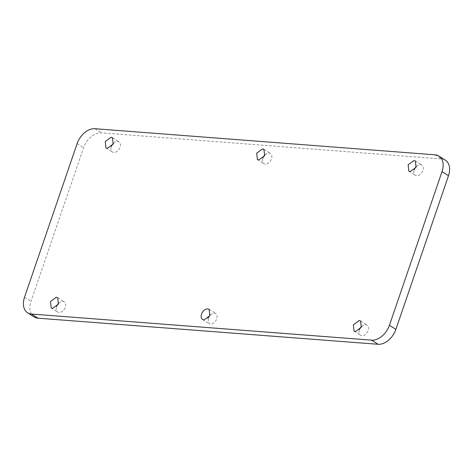 <?xml version="1.0" encoding="UTF-8"?>
<svg xmlns="http://www.w3.org/2000/svg" width="473" height="473" viewBox="0 0 473 473"><rect width="100%" height="100%" fill="white"/><g stroke="black" fill="none" stroke-linecap="round" stroke-linejoin="round"><path stroke-width="0.35" stroke-dasharray="2.37 1.77" d="M210.237 314.734L214.239 313.014A6.054 4.08 122.6 0 1 215.605 313.457A6.054 4.08 122.6 0 1 216.291 319.849A6.054 4.08 122.6 0 1 210.444 324.106L209.078 323.656L207.984 318.252M34.056 316.91A17.3 11.665 122.6 0 1 30.97 301.39L83.573 147.736A17.3 11.665 122.6 0 1 101.411 132.848L441.498 158.952A17.3 11.665 122.6 0 1 445.4 160.217M58.812 303.116A6.054 4.08 122.6 0 1 62.814 301.396A6.054 4.08 122.6 0 1 64.18 301.839A6.054 4.08 122.6 0 1 64.866 308.225A6.054 4.08 122.6 0 1 59.019 312.482A6.054 4.08 122.6 0 1 57.653 312.038A6.054 4.08 122.6 0 1 56.559 306.628M361.662 326.358A6.054 4.08 122.6 0 1 365.664 324.638A6.054 4.08 122.6 0 1 367.03 325.081A6.054 4.08 122.6 0 1 367.716 331.467A6.054 4.08 122.6 0 1 361.869 335.724A6.054 4.08 122.6 0 1 360.503 335.28A6.054 4.08 122.6 0 1 359.415 329.87M113.585 143.13A6.054 4.08 122.6 0 1 117.588 141.409A6.054 4.08 122.6 0 1 118.954 141.853A6.054 4.08 122.6 0 1 119.639 148.238A6.054 4.08 122.6 0 1 113.792 152.495A6.054 4.08 122.6 0 1 112.426 152.052A6.054 4.08 122.6 0 1 111.338 146.642M265.016 154.748A6.054 4.08 122.6 0 1 269.013 153.027A6.054 4.08 122.6 0 1 270.379 153.471A6.054 4.08 122.6 0 1 271.064 159.856A6.054 4.08 122.6 0 1 265.217 164.113A6.054 4.08 122.6 0 1 263.851 163.67A6.054 4.08 122.6 0 1 262.763 158.266M416.441 166.372A6.054 4.08 122.6 0 1 420.438 164.651A6.054 4.08 122.6 0 1 421.804 165.095A6.054 4.08 122.6 0 1 422.49 171.48A6.054 4.08 122.6 0 1 416.642 175.737A6.054 4.08 122.6 0 1 415.276 175.294A6.054 4.08 122.6 0 1 414.188 169.884M435.042 154.819L441.498 158.952M94.955 128.721L101.411 132.848M77.123 143.609L83.573 147.736M24.513 297.257L30.97 301.39M202.621 319.529L209.078 323.656M209.149 309.33L215.605 313.457M51.196 307.905L57.653 312.038M57.724 297.706L64.18 301.839M354.046 331.147L360.503 335.28M360.574 320.948L367.03 325.081M105.97 147.919L112.426 152.052M112.497 137.72L118.954 141.853M257.395 159.543L263.851 163.67M263.922 149.344L270.379 153.471M408.82 171.161L415.276 175.294M415.347 160.962L421.804 165.095"/><path stroke-width="0.71" d="M207.984 318.252L210.237 314.734M203.987 319.973A6.054 4.08 122.6 0 1 202.621 319.529A6.054 4.08 122.6 0 1 201.936 313.144A6.054 4.08 122.6 0 1 207.783 308.887L209.149 309.33L209.835 315.716L203.987 319.973M435.042 154.819A17.3 11.665 122.6 0 1 438.944 156.09A17.3 11.665 122.6 0 1 442.03 171.61L389.427 325.264A17.3 11.665 122.6 0 1 371.589 340.152L31.502 314.048A17.3 11.665 122.6 0 1 27.6 312.783A17.3 11.665 122.6 0 1 24.513 297.257L77.123 143.609A17.3 11.665 122.6 0 1 94.955 128.721L435.042 154.819M56.358 297.263L50.51 301.52L51.196 307.905L52.562 308.349L58.41 304.092L57.724 297.706L56.358 297.263M359.208 320.505L353.361 324.762L354.046 331.147L355.412 331.591L361.26 327.334L360.574 320.948L359.208 320.505M111.131 137.276L105.284 141.533L105.97 147.919L107.336 148.362L113.183 144.105L112.497 137.72L111.131 137.276M262.556 148.894L256.709 153.151L257.395 159.543L258.761 159.986L264.614 155.729L263.922 149.344L262.556 148.894M413.981 160.518L408.134 164.775L408.82 171.161L410.186 171.604L416.039 167.347L415.347 160.962L413.981 160.518M438.944 156.09L445.4 160.217A17.3 11.665 122.6 0 1 448.487 175.743L395.877 329.391A17.3 11.665 122.6 0 1 378.045 344.279L37.958 318.181A17.3 11.665 122.6 0 1 34.056 316.91L27.6 312.783M56.559 306.628A6.054 4.08 122.6 0 1 58.812 303.116M359.415 329.87A6.054 4.08 122.6 0 1 361.662 326.358M111.338 146.642A6.054 4.08 122.6 0 1 113.585 143.13M262.763 158.266A6.054 4.08 122.6 0 1 265.016 154.748M414.188 169.884A6.054 4.08 122.6 0 1 416.441 166.372M442.03 171.61L448.487 175.743M31.502 314.048L37.958 318.181M371.589 340.152L378.045 344.279M389.427 325.264L395.877 329.391"/></g></svg>
